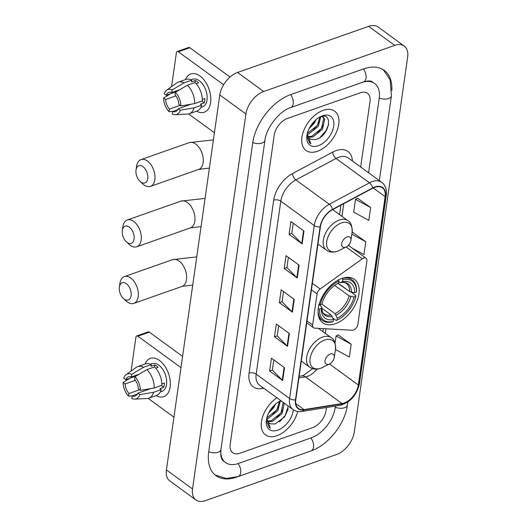 <?xml version="1.0" encoding="UTF-8"?>
<svg xmlns="http://www.w3.org/2000/svg" width="527" height="527" viewBox="0 0 527 527"><rect width="100%" height="100%" fill="white"/><g stroke="black" fill="none" stroke-linecap="round" stroke-linejoin="round"><path stroke-width="0.79" d="M363.67 258.072A5.072 3.063 126.1 0 0 362.319 258.79L320.159 288.98A5.072 3.063 126.1 0 0 317.07 293.882L312.643 325.001A5.072 3.063 126.1 0 0 313.486 327.754A5.072 3.063 126.1 0 0 314.593 328.13L352.148 330.264A5.072 3.063 126.1 0 0 357.866 324.441L366.891 260.99A5.072 3.063 126.1 0 0 366.048 258.243A5.072 3.063 126.1 0 0 363.67 258.072M341.839 278.447A26.877 16.251 126.1 0 0 320.745 299.791A26.877 16.251 126.1 0 0 322.787 322.807A26.877 16.251 126.1 0 0 335.396 323.716A26.877 16.251 126.1 0 0 356.489 302.373A26.877 16.251 126.1 0 0 354.44 279.356A26.877 16.251 126.1 0 0 341.839 278.447M323.249 110.295A24.341 14.716 126.1 0 0 304.145 129.629A24.341 14.716 126.1 0 0 306.003 150.472A24.341 14.716 126.1 0 0 317.412 151.295A24.341 14.716 126.1 0 0 336.516 131.967A24.341 14.716 126.1 0 0 334.665 111.125A24.341 14.716 126.1 0 0 323.249 110.295A24.341 14.716 126.1 0 0 304.145 129.629A24.341 14.716 126.1 0 0 306.003 150.472A24.341 14.716 126.1 0 0 317.412 151.295A24.341 14.716 126.1 0 0 336.516 131.967A24.341 14.716 126.1 0 0 334.665 111.125A24.341 14.716 126.1 0 0 323.249 110.295M276.879 397.78A24.341 14.716 126.1 0 0 262.413 417.47A24.341 14.716 126.1 0 0 265.516 434.907A24.341 14.716 126.1 0 0 276.932 435.73A24.341 14.716 126.1 0 0 297.715 411.462A24.341 14.716 126.1 0 1 276.932 435.73A24.341 14.716 126.1 0 1 265.516 434.907A24.341 14.716 126.1 0 1 262.413 417.47A24.341 14.716 126.1 0 1 276.879 397.78M374.816 187.316A16.225 9.809 -53.9 0 1 382.424 187.869A16.225 9.809 -53.9 0 1 385.132 196.663L358.327 385.006A16.225 9.809 -53.9 0 1 342.023 403.53L304.02 409.611A16.225 9.809 -53.9 0 1 298.513 408.517A16.225 9.809 -53.9 0 1 295.805 399.716L320.423 226.735A16.225 9.809 -53.9 0 1 332.471 209.713L372.655 188.271A16.225 9.809 -53.9 0 1 374.816 187.316M374.862 186.973A16.633 10.059 126.1 0 0 372.648 187.955L332.465 209.397A16.633 10.059 126.1 0 0 320.113 226.847L295.495 399.828A16.633 10.059 126.1 0 0 303.921 409.966L341.918 403.886A16.633 10.059 126.1 0 0 358.637 384.901L385.441 196.558A16.633 10.059 126.1 0 0 374.862 186.973M335.455 349.473L349.375 357.036L351.199 344.223L338.117 334.889M370.646 207.559L355.514 199.338L353.689 212.15L368.828 220.372L370.646 207.559L357.563 198.224M352.161 248.125L363.959 254.534L365.784 241.728L352.701 232.387M312.676 427.614A15.211 9.196 126.1 0 0 325.996 410.757L326.457 407.523L325.996 410.757A15.211 9.196 126.1 0 1 312.676 427.614L239.857 453.24L312.676 427.614M360.685 167.006L370 101.553A15.211 9.196 126.1 0 0 367.464 93.299A15.211 9.196 126.1 0 0 360.33 92.785L287.511 118.41A15.211 9.196 126.1 0 0 274.192 135.274L230.18 444.478A15.211 9.196 126.1 0 0 232.723 452.726A15.211 9.196 126.1 0 0 239.857 453.24A15.211 9.196 126.1 0 1 232.723 452.726A15.211 9.196 126.1 0 1 230.18 444.478L274.192 135.274A15.211 9.196 126.1 0 1 287.511 118.41L360.33 92.785A15.211 9.196 126.1 0 1 367.464 93.299A15.211 9.196 126.1 0 1 370 101.553L360.685 167.006M282.689 380.507L269.626 370.995L271.451 358.182L284.514 367.694L282.689 380.507A4.058 2.134 8.1 0 1 282.281 380.158L284.099 367.391M297.274 278.006L284.218 268.493L286.042 255.681L299.099 265.193L297.274 278.006A4.058 2.134 8.1 0 1 296.872 277.663L298.684 264.897M302.136 243.843L289.079 234.324L290.904 221.511L303.96 231.03L302.136 243.843A4.058 2.134 8.1 0 1 301.734 243.494L303.552 230.727M287.551 346.338L274.495 336.825L276.313 324.013L289.376 333.525L287.551 346.338A4.058 2.134 8.1 0 1 287.143 345.995L288.961 333.229M292.413 312.175L279.356 302.663L281.181 289.85L294.237 299.362L292.413 312.175A4.058 2.134 8.1 0 1 292.004 311.826L293.822 299.059M279.356 302.663L282.077 301.701M283.519 291.55L282.064 301.78L292.004 311.826M274.495 336.825L277.209 335.87M278.658 325.719L277.202 335.943L287.143 345.995M289.079 234.324L291.8 233.369M293.243 223.217L291.787 233.448L301.734 243.494M284.218 268.493L286.938 267.538M288.381 257.387L286.925 267.611L296.872 277.663M269.626 370.995L272.347 370.033M273.796 359.882L272.34 370.112L282.281 380.158M365.784 241.728L351.852 234.159M348.907 245.753L349.085 244.502M352.069 232.736L352.859 232.308M355.514 199.338L357.721 198.139M351.199 344.223L336.061 336.002L338.268 334.803M335.04 343.202L336.061 336.002M220.727 451.461A27.384 16.554 126.1 0 0 225.556 462.561A27.384 16.554 126.1 0 0 238.395 463.49L311.213 437.865A27.384 16.554 126.1 0 0 335.192 407.523L335.396 406.093M368.604 172.777L379.203 98.312A27.384 16.554 126.1 0 0 374.631 83.464A27.384 16.554 126.1 0 0 361.786 82.535L290.206 107.725M336.516 454.518A20.283 12.266 126.1 0 0 354.276 432.041L407.641 57.068A20.283 12.266 126.1 0 0 404.255 46.066A20.283 12.266 126.1 0 0 394.743 45.381L263.671 91.507A20.283 12.266 126.1 0 0 245.911 113.984L192.539 488.964A20.283 12.266 126.1 0 0 195.925 499.965A20.283 12.266 126.1 0 0 205.444 500.65L336.516 454.518M404.255 46.066L378.136 27.035A20.283 12.266 126.1 0 0 368.623 26.35L237.552 72.482A20.283 12.266 126.1 0 0 219.792 94.959L166.427 469.932A20.283 12.266 126.1 0 0 169.813 480.934L195.925 499.965M391.824 90.38A43.609 26.37 126.1 0 0 384.183 70.348A43.609 26.37 126.1 0 0 363.729 68.866L290.911 94.498A43.609 26.37 126.1 0 0 252.729 142.824L208.718 452.028A43.609 26.37 126.1 0 0 215.998 475.677A43.609 26.37 126.1 0 0 236.452 477.159L309.27 451.534A43.609 26.37 126.1 0 0 309.876 451.31M320.772 116.737L318.354 126.282L308.605 134.036L307.406 134.306M319.922 117.034L317.313 125.525L307.366 133.338M321.391 116.566L323.328 117.29L324.711 119.128L322.498 129.299L312.748 137.053L308.288 137.204M322.774 116.961L323.67 118.371L321.463 128.542L311.714 136.302L307.979 136.605M307.366 133.305A12.681 7.668 126.1 0 0 309.606 138.667A12.681 7.668 126.1 0 0 311.358 139.457L309.52 138.608M315.983 119.754L314.204 123.259L309.125 128.66M309.593 127.758A12.681 7.668 126.1 0 0 314.145 121.506M307.05 134.714L306.945 136.651L309.797 143.12L310.818 143.719L307.215 133.977M311.358 139.457L315.706 139.497C329.869 136.025 333.538 111.349 320.383 116.862M322.458 115.848A17.747 10.731 126.1 0 0 320.554 116.658A17.747 10.731 126.1 0 0 306.945 135.34A17.747 10.731 126.1 0 0 318.203 145.742A17.747 10.731 126.1 0 0 333.749 126.078A17.747 10.731 126.1 0 0 322.458 115.848M310.317 126.487L313.677 122M310.818 143.719L309.797 143.12M328.683 124.385L325.864 130.907L319.968 137.507M323.189 125.176L321.72 127.89L317.254 133.272M319.046 122.152L317.57 124.866L313.104 130.255M185.504 79.584A20.283 12.141 70.6 0 1 201.604 77.357A20.283 12.141 70.6 0 1 210.589 102.607A20.283 12.141 70.6 0 1 196.617 111.157A20.283 12.141 70.6 0 0 204.265 112.225A20.283 12.141 70.6 0 0 210.589 102.607A20.283 12.141 70.6 0 0 205.161 81.494A20.283 12.141 70.6 0 0 190.8 73.958A20.283 12.141 70.6 0 0 185.504 79.584M223.606 84.755L178.337 51.771A2.536 1.515 -109.4 0 0 177.191 51.514A2.536 1.515 -109.4 0 0 176.4 52.713L171.571 86.632M214.417 132.732L188.607 113.931M177.191 51.514L188.686 47.463A2.536 1.515 70.6 0 1 189.832 47.72L230.055 77.028M176.545 91.619L166.222 95.255A10.145 6.067 70.6 0 1 168.871 92.429A10.145 6.067 70.6 0 1 171.782 92.535L179.687 89.755M187.348 85.209L175.419 92.291L175.05 94.913A10.145 6.067 70.6 0 1 178.864 104.465L180.873 105.927L194.687 103.575L202.355 100.874A16.732 10.013 70.6 0 0 195.016 82.508L187.348 85.209A16.732 10.013 70.6 0 1 194.687 103.575M191.024 79.794L192.651 79.221A14.703 8.801 70.6 0 1 203.06 84.682A14.703 8.801 70.6 0 1 206.999 99.992A14.703 8.801 70.6 0 1 202.414 106.968L200.794 107.534M202.342 99.451L204.865 98.562A14.703 8.801 70.6 0 1 204.7 100.802A14.703 8.801 70.6 0 1 204.252 102.831L200.425 104.181L201.749 105.143A16.732 10.013 70.6 0 1 196.953 111.039L189.292 113.733A16.732 10.013 70.6 0 1 187.559 114.076L175.254 114.702A13.188 7.892 70.6 0 1 172.322 114.082L172.691 111.454L177.81 109.656M191.268 104.155L178.258 108.74L180.267 110.202L194.081 107.844L201.749 105.143M194.081 107.844A16.732 10.013 70.6 0 1 189.292 113.733M175.419 92.291A13.188 7.892 70.6 0 1 180.873 105.927M180.267 110.202A13.188 7.892 70.6 0 1 175.254 114.702M180.056 105.334L169.43 109.076L169.055 111.704L173.008 111.342M169.055 111.704A13.188 7.892 70.6 0 1 163.607 98.062L165.61 99.524L175.853 95.921M170.511 93.747L163.607 98.062M178.258 108.74A10.145 6.067 70.6 0 1 175.603 111.566A10.145 6.067 70.6 0 1 172.691 111.454M169.43 109.076A10.145 6.067 70.6 0 1 165.61 99.524M196.189 83.74L198.6 82.891A14.703 8.801 70.6 0 0 195.339 80.512L191.505 81.863L191.749 80.13L184.088 82.831L172.158 89.913L171.782 92.535M166.222 95.255L164.213 93.793A13.188 7.892 70.6 0 1 166.631 90.203L176.617 82.983A16.732 10.013 70.6 0 1 178.179 82.166L185.847 79.465A16.732 10.013 70.6 0 1 191.749 80.13M178.179 82.166A16.732 10.013 70.6 0 1 184.088 82.831M166.631 90.203A13.188 7.892 70.6 0 1 172.158 89.913M195.339 80.512L195.049 82.541M201.821 101.059L204.252 102.831M122.317 230.457A9.13 5.461 -109.4 0 0 126.361 241.821A9.13 5.461 -109.4 0 0 134.075 239.021A9.13 5.461 -109.4 0 0 129.326 227.078A9.13 5.461 -109.4 0 0 122.33 230.371A9.13 5.461 -109.4 0 0 122.317 230.457M122.89 226.735A14.196 8.498 70.6 0 1 122.91 226.59A14.196 8.498 70.6 0 1 127.317 219.996A14.196 8.498 70.6 0 1 137.369 225.273A14.196 8.498 70.6 0 1 141.17 240.048A14.196 8.498 70.6 0 1 136.743 246.788A14.196 8.498 70.6 0 1 129.174 244.403L126.361 241.821M318.071 310.673A25.151 15.211 126.1 0 0 322.498 320.462A25.151 15.211 126.1 0 0 332.392 321.878L333.169 321.496A24.137 14.591 126.1 0 1 319.52 309.125L321.292 308.499A21.805 13.182 126.1 0 0 333.453 319.52L331.187 315.014L321.595 308.031M319.625 304.784L321.562 306.806L321.292 308.499M337.945 283.388L348.011 290.384M337.662 319.83A24.137 14.591 126.1 0 1 337.003 320.146L336.226 320.528A25.151 15.211 126.1 0 0 336.997 320.159L337.662 319.83A24.137 14.591 126.1 0 0 355.804 296.358L355.916 295.607L351.278 292.228M336.226 320.528L332.886 318.097M319.52 309.125L318.097 308.921M318.703 304.652L320.126 304.856A24.137 14.591 126.1 0 1 338.927 281.062L338.393 279.732M337.003 320.146L337.287 318.17A21.805 13.182 126.1 0 0 354.025 296.978L355.804 296.358M333.453 319.52L333.169 321.496M338.927 281.062L338.644 283.039A21.805 13.182 126.1 0 0 338.235 283.236A21.805 13.182 126.1 0 0 321.898 304.231L320.126 304.856M354.025 296.978L349.072 295.878L334.691 285.397M321.925 304.132L335.014 313.67L337.287 318.17M337.919 283.394L338.644 283.039M331.187 315.014A18.761 11.344 126.1 0 1 324.283 313.848C322.965 313.677 322.063 311.299 321.569 306.714L321.562 306.806A19.506 11.792 126.1 0 0 332.247 316.49M342.161 278.335L342.754 279.712A24.137 14.591 126.1 0 1 356.41 292.083L356.529 291.339A25.151 15.211 126.1 0 0 352.122 279.797A25.151 15.211 126.1 0 0 342.227 278.381M356.41 292.083L354.638 292.709A21.805 13.182 126.1 0 0 342.478 281.688L342.754 279.712M338.215 283.249L349.684 291.602L354.638 292.709M342.478 281.688L340.495 282.643C343.492 282.248 345.448 282.544 346.377 283.519A18.761 11.344 126.1 0 1 349.684 291.602M351.404 292.248A19.506 11.792 126.1 0 0 340.719 282.564L338.808 281.873M136.012 170.063A9.13 5.461 -109.4 0 0 140.057 181.42A9.13 5.461 -109.4 0 0 147.764 178.627A9.13 5.461 -109.4 0 0 143.015 166.677A9.13 5.461 -109.4 0 0 136.025 169.971A9.13 5.461 -109.4 0 0 136.012 170.063M136.579 166.334A14.196 8.498 70.6 0 1 136.598 166.196A14.196 8.498 70.6 0 1 141.005 159.602A14.196 8.498 70.6 0 1 151.058 164.872A14.196 8.498 70.6 0 1 154.866 179.654A14.196 8.498 70.6 0 1 150.432 186.387A14.196 8.498 70.6 0 1 142.87 184.009L140.057 181.42M345.56 247.222A6.087 3.682 126.1 0 0 346.213 246.939A6.087 3.682 126.1 0 0 350.883 240.536A6.087 3.682 126.1 0 0 347.023 236.972A6.087 3.682 126.1 0 0 341.694 243.711A6.087 3.682 126.1 0 0 345.56 247.222M119.359 287.083A9.13 5.461 -109.4 0 0 123.404 298.44A9.13 5.461 -109.4 0 0 131.111 295.64A9.13 5.461 -109.4 0 0 126.361 283.697A9.13 5.461 -109.4 0 0 119.372 286.991A9.13 5.461 -109.4 0 0 119.359 287.083M119.925 283.355A14.196 8.498 70.6 0 1 119.945 283.216A14.196 8.498 70.6 0 1 124.352 276.622A14.196 8.498 70.6 0 1 134.405 281.892A14.196 8.498 70.6 0 1 138.206 296.675A14.196 8.498 70.6 0 1 133.779 303.407A14.196 8.498 70.6 0 1 126.216 301.029L123.404 298.44M328.907 364.243A6.087 3.682 126.1 0 0 329.559 363.959A6.087 3.682 126.1 0 0 334.223 357.556A6.087 3.682 126.1 0 0 330.363 353.992A6.087 3.682 126.1 0 0 325.04 360.731A6.087 3.682 126.1 0 0 328.907 364.243M145.024 364.019A20.283 12.141 70.6 0 1 161.124 361.792A20.283 12.141 70.6 0 1 170.109 387.042A20.283 12.141 70.6 0 1 156.137 395.593A20.283 12.141 70.6 0 0 163.785 396.66A20.283 12.141 70.6 0 0 170.109 387.042A20.283 12.141 70.6 0 0 164.681 365.929A20.283 12.141 70.6 0 0 150.32 358.393A20.283 12.141 70.6 0 0 145.024 364.019M180.985 367.629L137.857 336.206A2.536 1.515 -109.4 0 0 136.71 335.949A2.536 1.515 -109.4 0 0 135.92 337.148L131.091 371.067M173.936 417.167L148.127 398.366M136.71 335.949L148.206 331.898A2.536 1.515 70.6 0 1 149.352 332.155L182.586 356.371M136.065 376.054L125.736 379.69A10.145 6.067 70.6 0 1 128.39 376.864A10.145 6.067 70.6 0 1 131.302 376.97L139.207 374.19M146.868 369.644L134.938 376.726L134.569 379.348A10.145 6.067 70.6 0 1 138.384 388.9L140.393 390.362L154.207 388.01L161.875 385.309A16.732 10.013 70.6 0 0 154.536 366.944L146.868 369.644A16.732 10.013 70.6 0 1 154.207 388.01M150.544 364.229L152.171 363.656A14.703 8.801 70.6 0 1 162.579 369.117A14.703 8.801 70.6 0 1 166.519 384.427A14.703 8.801 70.6 0 1 161.934 391.403L160.307 391.969M161.855 383.887L164.384 382.997A14.703 8.801 70.6 0 1 164.22 385.237A14.703 8.801 70.6 0 1 163.772 387.266L159.945 388.616L161.262 389.578A16.732 10.013 70.6 0 1 156.473 395.474L148.812 398.168A16.732 10.013 70.6 0 1 147.079 398.511L134.767 399.137A13.188 7.892 70.6 0 1 131.836 398.517L132.211 395.889L137.33 394.091M150.788 388.59L137.778 393.175L139.78 394.637L153.601 392.279L161.262 389.578M153.601 392.279A16.732 10.013 70.6 0 1 148.812 398.168M134.938 376.726A13.188 7.892 70.6 0 1 140.393 390.362M139.78 394.637A13.188 7.892 70.6 0 1 134.767 399.137M139.576 389.769L128.95 393.511L128.575 396.139L132.527 395.777M128.575 396.139A13.188 7.892 70.6 0 1 123.12 382.497L125.13 383.959L135.373 380.356M130.031 378.182L123.12 382.497M137.778 393.175A10.145 6.067 70.6 0 1 135.123 395.994A10.145 6.067 70.6 0 1 132.211 395.889M128.95 393.511A10.145 6.067 70.6 0 1 125.13 383.959M155.709 368.175L158.12 367.326A14.703 8.801 70.6 0 0 154.859 364.947L151.025 366.298L151.269 364.565L143.607 367.266L131.678 374.341L131.302 376.97M125.736 379.69L123.733 378.228A13.188 7.892 70.6 0 1 126.151 374.638L136.137 367.418A16.732 10.013 70.6 0 1 137.699 366.601L145.366 363.9A16.732 10.013 70.6 0 1 151.269 364.565M137.699 366.601A16.732 10.013 70.6 0 1 143.607 367.266M126.151 374.638A13.188 7.892 70.6 0 1 131.678 374.341M154.859 364.947L154.569 366.976M161.341 385.494L163.772 387.266M280.292 401.172L277.867 410.717L268.124 418.471L266.925 418.741M279.442 401.469L276.833 409.96L266.886 417.773M283.895 402.885L284.224 403.563L282.017 413.735L272.268 421.488L267.808 421.64M282.854 402.127L283.19 402.806L280.977 412.977L271.234 420.737L267.499 421.04M266.886 417.74A12.681 7.668 126.1 0 0 269.119 423.102A12.681 7.668 126.1 0 0 270.871 423.892L269.04 423.043M275.502 404.189L273.724 407.694L268.638 413.096M269.113 412.193A12.681 7.668 126.1 0 0 273.665 405.942M280.911 401.001L281.431 401.093M266.57 419.149L266.464 421.086L269.31 427.555L270.338 428.148L266.734 418.412M270.871 423.892L275.226 423.932L284.784 416.752L288.302 406.1M280.904 400.704A17.747 10.731 126.1 0 0 280.074 401.093A17.747 10.731 126.1 0 0 266.464 419.775A17.747 10.731 126.1 0 0 277.722 430.177A17.747 10.731 126.1 0 0 293.355 409.769M281.214 400.935L279.896 401.297M269.837 410.922L273.197 406.436M270.338 428.148L269.31 427.555M288.203 408.82L285.384 415.342L279.488 421.943M282.709 409.611L281.24 412.325L276.774 417.707M278.559 406.587L277.09 409.301L272.624 414.69M362.319 258.79L346.12 246.985M317.07 293.882L311.45 289.791M320.159 288.98L312.373 283.309M312.643 325.001L307.017 320.91M342.023 403.53L305.456 376.891A16.225 9.809 126.1 0 0 307.557 376.35A16.225 9.809 126.1 0 0 316.958 369.098M298.901 377.938L305.456 376.891A9.13 6.212 -99.1 0 0 301.74 375.87L303.433 375.428L312.656 368.656M385.132 196.663L373.221 187.987M263.843 388.274L261.919 388.583A25.355 15.329 -53.9 0 1 249.073 373.129L273.691 200.148A5.072 2.668 8.1 0 1 280.792 201.176L314.224 225.536A20.283 12.266 -53.9 0 1 329.283 204.252L369.467 182.81A20.283 12.266 -53.9 0 1 372.167 181.617A20.283 12.266 -53.9 0 1 381.68 182.302L348.248 157.948A20.283 12.266 126.1 0 0 338.736 157.257A20.283 12.266 126.1 0 0 336.035 158.456L295.851 179.898A20.283 12.266 126.1 0 0 280.792 201.176L256.175 374.157A20.283 12.266 126.1 0 0 259.554 385.158L292.986 409.512A20.283 12.266 -53.9 0 1 289.6 398.511L314.224 225.536A5.072 2.668 8.1 0 0 320.113 226.847M372.648 187.955A5.072 2.523 61.9 0 0 369.467 182.81L336.035 158.456A5.072 2.523 -118.1 0 1 332.708 152.105A25.355 15.329 -53.9 0 1 352.418 160.985M295.495 399.828A5.072 2.668 -171.9 0 1 289.6 398.511L256.175 374.157A5.072 2.668 8.1 0 0 249.073 373.129M303.921 409.966A5.072 3.452 80.9 0 1 301.945 411.449L339.941 405.368C350.271 402.437 356.772 395.217 359.447 383.709L386.251 195.365A5.072 2.668 -171.9 0 1 385.441 196.558M273.691 200.148A25.355 15.329 -53.9 0 1 292.518 173.548A5.072 2.523 -118.1 0 0 295.851 179.898L329.283 204.252A5.072 2.523 61.9 0 1 332.465 209.397M341.918 403.886A5.072 3.452 80.9 0 1 339.941 405.368M358.637 384.901A5.072 2.668 8.1 0 0 359.447 383.709M292.518 173.548L332.708 152.105M262.492 387.292A5.072 3.452 -99.1 0 0 261.919 388.583M304.02 409.611L295.785 403.61M358.327 385.006L329.487 363.999M325.324 333.38L325.976 328.776M341.977 216.366L343.782 203.679M347.84 402.009L347.398 405.079A8.116 4.269 -171.9 0 1 335.238 407.2M347.398 405.079C344.948 424.018 328.354 445.091 310.976 450.928A8.116 4.855 -109.4 0 0 313.506 447.074A8.116 4.855 -109.4 0 0 310.858 437.99M310.976 450.928L238.158 476.553A8.116 4.855 -109.4 0 0 240.687 472.706A8.116 4.855 -109.4 0 0 238.039 463.615M208.764 451.711A8.116 4.269 8.1 0 0 220.925 449.59L264.929 140.386C266.122 127.804 279.83 110.696 290.673 107.554L363.492 81.929C370.784 79.834 371.937 81.725 372.668 82.034M252.776 142.507A8.116 4.269 8.1 0 0 264.929 140.386M290.555 94.623A8.116 4.855 70.6 0 1 293.203 103.707A8.116 4.855 70.6 0 1 290.673 107.554M363.373 68.997A8.116 4.855 70.6 0 1 366.021 78.082A8.116 4.855 70.6 0 1 363.492 81.929M383.254 69.716L390.151 79.814L391.409 95.874A8.116 4.269 -171.9 0 1 379.242 97.996M166.427 469.932L192.539 488.964M219.792 94.959L245.911 113.984M237.552 72.482L263.671 91.507M368.623 26.35L394.743 45.381M189.832 47.72L178.337 51.771M201.057 226.597L190.399 227.901A14.196 8.498 -109.4 0 0 194.825 221.169A14.196 8.498 -109.4 0 0 191.024 206.386A14.196 8.498 -109.4 0 0 180.972 201.116L127.317 219.996M336.081 315.139A19.506 11.792 126.1 0 0 350.798 296.517M335.014 313.67A18.761 11.344 126.1 0 0 349.072 295.878M209.384 168.087L198.725 169.391A14.196 8.498 -109.4 0 0 203.152 162.659A14.196 8.498 -109.4 0 0 199.351 147.876A14.196 8.498 -109.4 0 0 189.298 142.606L141.005 159.602M337.399 251.208A16.772 10.138 126.1 0 0 339.204 250.437L337.208 251.287C333.09 252.683 329.467 252.308 326.351 250.154A18.254 11.041 126.1 0 1 324.961 234.522A18.254 11.041 126.1 0 1 339.289 220.029A18.254 11.041 126.1 0 1 347.853 220.648C351.022 222.308 352.425 226.36 352.062 232.789A16.772 10.138 126.1 0 0 341.424 222.961A16.772 10.138 126.1 0 0 326.74 241.544A16.772 10.138 126.1 0 0 337.399 251.208M192.73 285.107L182.072 286.411A14.196 8.498 -109.4 0 0 186.499 279.679A14.196 8.498 -109.4 0 0 182.698 264.897A14.196 8.498 -109.4 0 0 172.645 259.627L124.352 276.622M320.745 368.228A16.772 10.138 126.1 0 0 322.55 367.457L320.554 368.307C316.431 369.704 312.814 369.328 309.698 367.174A18.254 11.041 126.1 0 1 308.308 351.542A18.254 11.041 126.1 0 1 322.636 337.049A18.254 11.041 126.1 0 1 331.2 337.669C334.368 339.329 335.765 343.38 335.409 349.809A16.772 10.138 126.1 0 0 324.77 339.981A16.772 10.138 126.1 0 0 310.08 358.564A16.772 10.138 126.1 0 0 320.745 368.228M149.352 332.155L137.857 336.206M313.486 327.754L306.747 322.84M366.048 258.243L348.347 245.345M292.986 409.512C295.548 411.323 298.532 411.969 301.945 411.449M386.251 195.365C386.989 189.641 385.468 185.287 381.68 182.302M299.138 376.285L301.74 375.87M322.906 331.621L323.328 328.624M339.559 214.601L340.897 205.22M391.409 95.874L379.348 180.603M215.115 474.985L226.287 478.437L238.158 476.553M223.593 461.138C222.328 460.499 221.399 458.53 220.8 455.236L220.925 449.59M205.069 198.396L180.972 201.116M190.399 227.901L136.743 246.788M319.178 318.038L322.498 320.462M348.802 277.38L352.122 279.797M122.33 230.371L122.91 226.59M213.395 139.886L189.298 142.606M198.725 169.391L150.432 186.387M350.883 240.536L352.062 232.789M346.213 246.939L339.204 250.437M332.689 209.594L347.853 220.648M317.959 244.041L326.351 250.154M136.025 169.971L136.598 166.196M196.742 256.899L172.645 259.627M182.072 286.411L133.779 303.407M334.223 357.556L335.409 349.809M329.559 363.959L322.55 367.457M318.407 328.347L331.2 337.669M301.306 361.061L309.698 367.174M119.372 286.991L119.945 283.216"/></g></svg>
